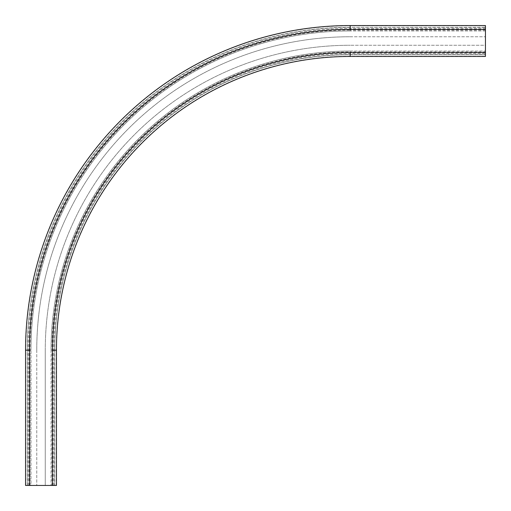 <?xml version="1.0" encoding="UTF-8"?>
<svg xmlns="http://www.w3.org/2000/svg" width="511" height="511" viewBox="0 0 511 511"><rect width="100%" height="100%" fill="white"/><g stroke="black" fill="none" stroke-linecap="round" stroke-linejoin="round"><path stroke-width="0.38" stroke-dasharray="2.56 1.92" d="M485.45 30.96L485.45 56.466L350.188 56.466A293.716 293.716 0 0 0 56.466 350.188L56.466 485.45L25.55 485.45L25.55 350.188A324.638 324.638 0 0 1 350.188 25.55L485.45 25.55L485.45 30.96L350.188 30.96L485.45 30.96M485.45 45.262L485.45 51.055L485.45 45.262L350.188 45.262L485.45 45.262M350.188 36.76L485.45 36.76L350.188 36.76A313.428 313.428 0 0 0 36.76 350.188A313.428 313.428 0 0 1 350.188 36.76M56.466 350.188L54.728 350.188A295.454 295.454 0 0 1 350.188 54.728L485.45 54.728L350.188 54.728L350.188 51.962L485.45 51.962M350.188 29.414A320.767 320.767 0 0 0 29.414 350.188L27.287 350.188A322.895 322.895 0 0 1 350.188 27.287L485.45 27.287L350.188 27.287L350.188 29.414L485.45 29.414M30.053 485.45L30.053 350.188A320.135 320.135 0 0 1 350.188 30.053L350.188 30.96A319.222 319.222 0 0 0 30.96 350.188L25.55 350.188A324.638 324.638 0 0 1 350.188 25.55L350.188 30.96A319.222 319.222 0 0 0 30.96 350.188L27.287 350.188L27.287 485.45L27.287 350.188A322.895 322.895 0 0 1 350.188 27.287L485.45 27.415M350.188 52.601A297.581 297.581 0 0 0 52.601 350.188L54.728 350.188L54.728 485.45L54.728 350.188A295.454 295.454 0 0 1 350.188 54.728L350.188 52.601L485.45 52.601M45.262 350.188A304.926 304.926 0 0 1 350.188 45.262A304.926 304.926 0 0 0 45.262 350.188L45.262 485.45L45.262 350.188M30.96 485.45L36.76 485.45L30.96 485.45L30.96 350.188L30.96 485.45M36.76 350.188L36.76 485.45L36.76 350.188M28.418 485.45L28.418 350.188A321.764 321.764 0 0 1 350.188 28.418L485.45 28.418M25.78 485.45L25.78 350.188A324.402 324.402 0 0 1 350.188 25.78L485.45 25.78M51.962 485.45L51.962 350.188A298.22 298.22 0 0 1 350.188 51.962L350.188 56.466M56.236 485.45L56.236 350.188A293.953 293.953 0 0 1 350.188 56.236L485.45 56.236M53.598 485.45L53.598 350.188A296.584 296.584 0 0 1 350.188 53.598L485.45 53.598M350.188 51.055L485.45 51.055L350.188 51.055A299.127 299.127 0 0 0 51.055 350.188A299.127 299.127 0 0 1 350.188 51.055M54.6 485.45L54.6 350.188A295.588 295.588 0 0 1 350.188 54.6L485.45 54.6M485.45 30.053L350.188 30.053L350.188 27.415A322.767 322.767 0 0 0 27.415 350.188L27.415 485.45M27.287 350.188A322.895 322.895 0 0 1 350.188 27.287M54.728 350.188A295.454 295.454 0 0 1 350.188 54.728M51.055 350.188L51.055 485.45L51.055 350.188M52.601 350.188L52.601 485.45M29.414 350.188L29.414 485.45"/><path stroke-width="0.77" d="M485.45 29.414L485.45 25.55L350.188 25.55A324.638 324.638 0 0 0 25.55 350.188L25.55 485.45L56.466 485.45L56.466 350.188A293.716 293.716 0 0 1 350.188 56.466L485.45 56.466L485.45 29.414L350.188 29.414L350.188 25.55M350.188 52.601A297.581 297.581 0 0 0 52.601 350.188L56.466 350.188A293.716 293.716 0 0 1 350.188 56.466L350.188 52.601L485.45 52.601M25.55 350.188L29.414 350.188A320.767 320.767 0 0 1 350.188 29.414M29.414 350.188L29.414 485.45M52.601 350.188L52.601 485.45"/></g></svg>
